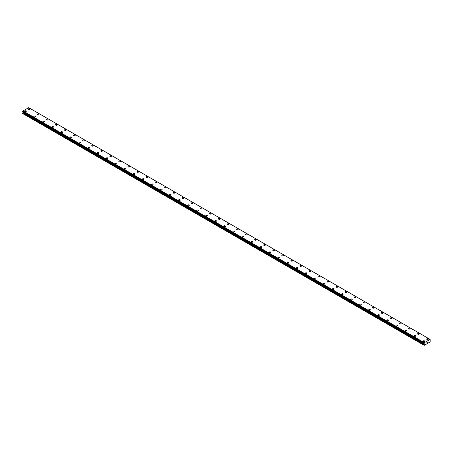 <?xml version="1.0" encoding="UTF-8"?>
<svg xmlns="http://www.w3.org/2000/svg" width="453" height="453" viewBox="0 0 453 453"><rect width="100%" height="100%" fill="white"/><g stroke="black" fill="none" stroke-linecap="round" stroke-linejoin="round"><path stroke-width="0.68" d="M28.341 109.122A0.798 0.464 180 0 1 28.833 108.697A0.798 0.464 180 0 1 29.705 108.794A0.798 0.464 180 0 1 29.938 109.122A0.798 0.464 180 0 1 29.445 109.547A0.798 0.464 180 0 1 28.573 109.45A0.798 0.464 180 0 1 28.341 109.122A0.798 0.464 180 0 1 28.833 108.697A0.798 0.464 180 0 1 29.705 108.799A0.798 0.464 180 0 1 29.938 109.122M37.389 114.349A0.798 0.464 180 0 1 37.888 113.924A0.798 0.464 180 0 1 38.76 114.02A0.798 0.464 180 0 1 38.992 114.349A0.798 0.464 180 0 1 38.499 114.773A0.798 0.464 180 0 1 37.627 114.677A0.798 0.464 180 0 1 37.389 114.349A0.798 0.464 180 0 1 37.888 113.924A0.798 0.464 180 0 1 38.76 114.026A0.798 0.464 180 0 1 38.992 114.349M46.444 119.575A0.798 0.464 180 0 1 46.936 119.15A0.798 0.464 180 0 1 47.808 119.247A0.798 0.464 180 0 1 48.046 119.575A0.798 0.464 180 0 1 47.554 120A0.798 0.464 180 0 1 46.682 119.903A0.798 0.464 180 0 1 46.444 119.575A0.798 0.464 180 0 1 46.936 119.15A0.798 0.464 180 0 1 47.808 119.252A0.798 0.464 180 0 1 48.046 119.575M56.863 124.479A0.798 0.464 180 0 1 57.101 124.802A0.798 0.464 180 0 1 56.602 125.226A0.798 0.464 180 0 1 55.73 125.13A0.798 0.464 180 0 1 55.498 124.802A0.798 0.464 180 0 1 55.991 124.377A0.798 0.464 180 0 1 56.863 124.479M55.498 124.802A0.798 0.464 180 0 1 55.991 124.377A0.798 0.464 180 0 1 56.863 124.473A0.798 0.464 180 0 1 57.101 124.802M64.553 130.028A0.798 0.464 180 0 1 65.045 129.603A0.798 0.464 180 0 1 65.917 129.7A0.798 0.464 180 0 1 66.149 130.028A0.798 0.464 180 0 1 65.657 130.458A0.798 0.464 180 0 1 64.785 130.356A0.798 0.464 180 0 1 64.553 130.028A0.798 0.464 180 0 1 65.045 129.603A0.798 0.464 180 0 1 65.917 129.705A0.798 0.464 180 0 1 66.149 130.028M73.607 135.254A0.798 0.464 180 0 1 74.099 134.83A0.798 0.464 180 0 1 74.972 134.932A0.798 0.464 180 0 1 75.204 135.26A0.798 0.464 180 0 1 74.711 135.685A0.798 0.464 180 0 1 73.839 135.583A0.798 0.464 180 0 1 73.607 135.254A0.798 0.464 180 0 1 74.099 134.83A0.798 0.464 180 0 1 74.972 134.932A0.798 0.464 180 0 1 75.204 135.254M82.656 140.481A0.798 0.464 180 0 1 83.154 140.056A0.798 0.464 180 0 1 84.026 140.158A0.798 0.464 180 0 1 84.258 140.487A0.798 0.464 180 0 1 83.765 140.911A0.798 0.464 180 0 1 82.893 140.809A0.798 0.464 180 0 1 82.656 140.481A0.798 0.464 180 0 1 83.154 140.056A0.798 0.464 180 0 1 84.026 140.158A0.798 0.464 180 0 1 84.258 140.481M91.71 145.713A0.798 0.464 180 0 1 92.202 145.283A0.798 0.464 180 0 1 93.075 145.385A0.798 0.464 180 0 1 93.312 145.713M93.075 145.385A0.798 0.464 180 0 1 93.312 145.707A0.798 0.464 180 0 1 92.82 146.138A0.798 0.464 180 0 1 91.948 146.036A0.798 0.464 180 0 1 91.71 145.707A0.798 0.464 180 0 1 92.202 145.283A0.798 0.464 180 0 1 93.075 145.385M100.764 150.934A0.798 0.464 180 0 1 101.257 150.509A0.798 0.464 180 0 1 102.129 150.611A0.798 0.464 180 0 1 102.367 150.94A0.798 0.464 180 0 1 101.868 151.364A0.798 0.464 180 0 1 100.996 151.262A0.798 0.464 180 0 1 100.764 150.934A0.798 0.464 180 0 1 101.257 150.509A0.798 0.464 180 0 1 102.129 150.611A0.798 0.464 180 0 1 102.367 150.934M109.819 156.166A0.798 0.464 180 0 1 110.311 155.736A0.798 0.464 180 0 1 111.183 155.838A0.798 0.464 180 0 1 111.415 156.166A0.798 0.464 180 0 1 110.923 156.591A0.798 0.464 180 0 1 110.051 156.489A0.798 0.464 180 0 1 109.819 156.166A0.798 0.464 180 0 1 110.311 155.736A0.798 0.464 180 0 1 111.183 155.838A0.798 0.464 180 0 1 111.415 156.166M118.873 161.393A0.798 0.464 180 0 1 119.366 160.962A0.798 0.464 180 0 1 120.238 161.064A0.798 0.464 180 0 1 120.47 161.393A0.798 0.464 180 0 1 119.977 161.817A0.798 0.464 180 0 1 119.105 161.715A0.798 0.464 180 0 1 118.873 161.393A0.798 0.464 180 0 1 119.366 160.968A0.798 0.464 180 0 1 120.238 161.064A0.798 0.464 180 0 1 120.47 161.393M127.922 166.619A0.798 0.464 180 0 1 128.42 166.189A0.798 0.464 180 0 1 129.292 166.291A0.798 0.464 180 0 1 129.524 166.619A0.798 0.464 180 0 1 129.031 167.044A0.798 0.464 180 0 1 128.159 166.942A0.798 0.464 180 0 1 127.922 166.619A0.798 0.464 180 0 1 128.42 166.194A0.798 0.464 180 0 1 129.292 166.291A0.798 0.464 180 0 1 129.524 166.619M136.976 171.846A0.798 0.464 180 0 1 137.474 171.415A0.798 0.464 180 0 1 138.346 171.517A0.798 0.464 180 0 1 138.578 171.846A0.798 0.464 180 0 1 138.086 172.27A0.798 0.464 180 0 1 137.214 172.168A0.798 0.464 180 0 1 136.976 171.846A0.798 0.464 180 0 1 137.474 171.421A0.798 0.464 180 0 1 138.346 171.517A0.798 0.464 180 0 1 138.578 171.846M146.03 177.072A0.798 0.464 180 0 1 146.523 176.642A0.798 0.464 180 0 1 147.395 176.744A0.798 0.464 180 0 1 147.633 177.072A0.798 0.464 180 0 1 147.14 177.497A0.798 0.464 180 0 1 146.262 177.395A0.798 0.464 180 0 1 146.03 177.072A0.798 0.464 180 0 1 146.523 176.647A0.798 0.464 180 0 1 147.395 176.744A0.798 0.464 180 0 1 147.633 177.072M155.085 182.299A0.798 0.464 180 0 1 155.577 181.868A0.798 0.464 180 0 1 156.449 181.97A0.798 0.464 180 0 1 156.687 182.299A0.798 0.464 180 0 1 156.189 182.723A0.798 0.464 180 0 1 155.317 182.627A0.798 0.464 180 0 1 155.085 182.299A0.798 0.464 180 0 1 155.577 181.874A0.798 0.464 180 0 1 156.449 181.97A0.798 0.464 180 0 1 156.687 182.299M164.139 187.525A0.798 0.464 180 0 1 164.632 187.1A0.798 0.464 180 0 1 165.504 187.197A0.798 0.464 180 0 1 165.736 187.525A0.798 0.464 180 0 1 165.243 187.95A0.798 0.464 180 0 1 164.371 187.853A0.798 0.464 180 0 1 164.139 187.525A0.798 0.464 180 0 1 164.632 187.1A0.798 0.464 180 0 1 165.504 187.202A0.798 0.464 180 0 1 165.736 187.525M174.558 192.429A0.798 0.464 180 0 1 174.79 192.751A0.798 0.464 180 0 1 174.297 193.176A0.798 0.464 180 0 1 173.425 193.08A0.798 0.464 180 0 1 173.193 192.751A0.798 0.464 180 0 1 173.686 192.327A0.798 0.464 180 0 1 174.558 192.429M173.193 192.751A0.798 0.464 180 0 1 173.686 192.327A0.798 0.464 180 0 1 174.558 192.423A0.798 0.464 180 0 1 174.79 192.751M182.242 197.978A0.798 0.464 180 0 1 182.74 197.553A0.798 0.464 180 0 1 183.612 197.65A0.798 0.464 180 0 1 183.844 197.978A0.798 0.464 180 0 1 183.352 198.403A0.798 0.464 180 0 1 182.48 198.306A0.798 0.464 180 0 1 182.242 197.978A0.798 0.464 180 0 1 182.74 197.553A0.798 0.464 180 0 1 183.612 197.655A0.798 0.464 180 0 1 183.844 197.978M191.296 203.204A0.798 0.464 180 0 1 191.789 202.78A0.798 0.464 180 0 1 192.661 202.876A0.798 0.464 180 0 1 192.899 203.204A0.798 0.464 180 0 1 192.406 203.635A0.798 0.464 180 0 1 191.534 203.533A0.798 0.464 180 0 1 191.296 203.204A0.798 0.464 180 0 1 191.789 202.78A0.798 0.464 180 0 1 192.661 202.882A0.798 0.464 180 0 1 192.899 203.204M200.351 208.431A0.798 0.464 180 0 1 200.843 208.006A0.798 0.464 180 0 1 201.715 208.108A0.798 0.464 180 0 1 201.953 208.431A0.798 0.464 180 0 1 201.455 208.861A0.798 0.464 180 0 1 200.583 208.759A0.798 0.464 180 0 1 200.351 208.431A0.798 0.464 180 0 1 200.843 208.006A0.798 0.464 180 0 1 201.715 208.108A0.798 0.464 180 0 1 201.953 208.431M209.405 213.663A0.798 0.464 180 0 1 209.898 213.233A0.798 0.464 180 0 1 210.77 213.335A0.798 0.464 180 0 1 211.002 213.663M210.77 213.335A0.798 0.464 180 0 1 211.002 213.657A0.798 0.464 180 0 1 210.509 214.088A0.798 0.464 180 0 1 209.637 213.986A0.798 0.464 180 0 1 209.405 213.657A0.798 0.464 180 0 1 209.898 213.233A0.798 0.464 180 0 1 210.77 213.335M218.459 218.884A0.798 0.464 180 0 1 218.952 218.459A0.798 0.464 180 0 1 219.824 218.561A0.798 0.464 180 0 1 220.056 218.89A0.798 0.464 180 0 1 219.563 219.314A0.798 0.464 180 0 1 218.691 219.212A0.798 0.464 180 0 1 218.459 218.884A0.798 0.464 180 0 1 218.952 218.459A0.798 0.464 180 0 1 219.824 218.561A0.798 0.464 180 0 1 220.056 218.884M227.508 224.11A0.798 0.464 180 0 1 228.006 223.686A0.798 0.464 180 0 1 228.878 223.788A0.798 0.464 180 0 1 229.11 224.116A0.798 0.464 180 0 1 228.618 224.541A0.798 0.464 180 0 1 227.746 224.439A0.798 0.464 180 0 1 227.508 224.11A0.798 0.464 180 0 1 228.006 223.686A0.798 0.464 180 0 1 228.878 223.788A0.798 0.464 180 0 1 229.11 224.11M236.562 229.337A0.798 0.464 180 0 1 237.055 228.912A0.798 0.464 180 0 1 237.933 229.014A0.798 0.464 180 0 1 238.165 229.343A0.798 0.464 180 0 1 237.672 229.767A0.798 0.464 180 0 1 236.8 229.665A0.798 0.464 180 0 1 236.562 229.337A0.798 0.464 180 0 1 237.055 228.912A0.798 0.464 180 0 1 237.933 229.014A0.798 0.464 180 0 1 238.165 229.337M245.617 234.569A0.798 0.464 180 0 1 246.109 234.139A0.798 0.464 180 0 1 246.981 234.241A0.798 0.464 180 0 1 247.219 234.569A0.798 0.464 180 0 1 246.721 234.994A0.798 0.464 180 0 1 245.849 234.892A0.798 0.464 180 0 1 245.617 234.569A0.798 0.464 180 0 1 246.109 234.139A0.798 0.464 180 0 1 246.981 234.241A0.798 0.464 180 0 1 247.219 234.569M254.671 239.796A0.798 0.464 180 0 1 255.164 239.365A0.798 0.464 180 0 1 256.036 239.467A0.798 0.464 180 0 1 256.273 239.796A0.798 0.464 180 0 1 255.775 240.22A0.798 0.464 180 0 1 254.903 240.118A0.798 0.464 180 0 1 254.671 239.796A0.798 0.464 180 0 1 255.164 239.371A0.798 0.464 180 0 1 256.036 239.467A0.798 0.464 180 0 1 256.273 239.796M263.725 245.022A0.798 0.464 180 0 1 264.218 244.592A0.798 0.464 180 0 1 265.09 244.694A0.798 0.464 180 0 1 265.322 245.022A0.798 0.464 180 0 1 264.829 245.447A0.798 0.464 180 0 1 263.957 245.345A0.798 0.464 180 0 1 263.725 245.022A0.798 0.464 180 0 1 264.218 244.597A0.798 0.464 180 0 1 265.09 244.694A0.798 0.464 180 0 1 265.322 245.022M272.78 250.249A0.798 0.464 180 0 1 273.272 249.818A0.798 0.464 180 0 1 274.144 249.92A0.798 0.464 180 0 1 274.376 250.249A0.798 0.464 180 0 1 273.884 250.673A0.798 0.464 180 0 1 273.012 250.571A0.798 0.464 180 0 1 272.78 250.249A0.798 0.464 180 0 1 273.272 249.824A0.798 0.464 180 0 1 274.144 249.92A0.798 0.464 180 0 1 274.376 250.249M281.828 255.475A0.798 0.464 180 0 1 282.327 255.045A0.798 0.464 180 0 1 283.199 255.147A0.798 0.464 180 0 1 283.431 255.475A0.798 0.464 180 0 1 282.938 255.9A0.798 0.464 180 0 1 282.066 255.798A0.798 0.464 180 0 1 281.828 255.475A0.798 0.464 180 0 1 282.327 255.05A0.798 0.464 180 0 1 283.199 255.147A0.798 0.464 180 0 1 283.431 255.475M290.883 260.702A0.798 0.464 180 0 1 291.375 260.271A0.798 0.464 180 0 1 292.247 260.373A0.798 0.464 180 0 1 292.485 260.702A0.798 0.464 180 0 1 291.992 261.126A0.798 0.464 180 0 1 291.12 261.03A0.798 0.464 180 0 1 290.883 260.702A0.798 0.464 180 0 1 291.375 260.277A0.798 0.464 180 0 1 292.247 260.373A0.798 0.464 180 0 1 292.485 260.702M299.937 265.928A0.798 0.464 180 0 1 300.43 265.503A0.798 0.464 180 0 1 301.302 265.6A0.798 0.464 180 0 1 301.539 265.928A0.798 0.464 180 0 1 301.041 266.353A0.798 0.464 180 0 1 300.169 266.256A0.798 0.464 180 0 1 299.937 265.928A0.798 0.464 180 0 1 300.43 265.503A0.798 0.464 180 0 1 301.302 265.605A0.798 0.464 180 0 1 301.539 265.928M308.991 271.154A0.798 0.464 180 0 1 309.484 270.73A0.798 0.464 180 0 1 310.356 270.826A0.798 0.464 180 0 1 310.588 271.154A0.798 0.464 180 0 1 310.095 271.579A0.798 0.464 180 0 1 309.223 271.483A0.798 0.464 180 0 1 308.991 271.154A0.798 0.464 180 0 1 309.484 270.73A0.798 0.464 180 0 1 310.356 270.832A0.798 0.464 180 0 1 310.588 271.154M318.046 276.381A0.798 0.464 180 0 1 318.538 275.956A0.798 0.464 180 0 1 319.41 276.053A0.798 0.464 180 0 1 319.642 276.381A0.798 0.464 180 0 1 319.15 276.806A0.798 0.464 180 0 1 318.278 276.709A0.798 0.464 180 0 1 318.046 276.381A0.798 0.464 180 0 1 318.538 275.956A0.798 0.464 180 0 1 319.41 276.058A0.798 0.464 180 0 1 319.642 276.381M327.094 281.607A0.798 0.464 180 0 1 327.593 281.183A0.798 0.464 180 0 1 328.465 281.279A0.798 0.464 180 0 1 328.697 281.607A0.798 0.464 180 0 1 328.204 282.038A0.798 0.464 180 0 1 327.332 281.936A0.798 0.464 180 0 1 327.094 281.607A0.798 0.464 180 0 1 327.593 281.183A0.798 0.464 180 0 1 328.465 281.285A0.798 0.464 180 0 1 328.697 281.607M336.149 286.834A0.798 0.464 180 0 1 336.641 286.409A0.798 0.464 180 0 1 337.513 286.511A0.798 0.464 180 0 1 337.751 286.84A0.798 0.464 180 0 1 337.259 287.264A0.798 0.464 180 0 1 336.386 287.162A0.798 0.464 180 0 1 336.149 286.834A0.798 0.464 180 0 1 336.641 286.409A0.798 0.464 180 0 1 337.513 286.511A0.798 0.464 180 0 1 337.751 286.834M345.203 292.06A0.798 0.464 180 0 1 345.696 291.636A0.798 0.464 180 0 1 346.568 291.738A0.798 0.464 180 0 1 346.805 292.066A0.798 0.464 180 0 1 346.307 292.491A0.798 0.464 180 0 1 345.435 292.389A0.798 0.464 180 0 1 345.203 292.06A0.798 0.464 180 0 1 345.696 291.636A0.798 0.464 180 0 1 346.568 291.738A0.798 0.464 180 0 1 346.805 292.06M354.257 297.287A0.798 0.464 180 0 1 354.75 296.862A0.798 0.464 180 0 1 355.622 296.964A0.798 0.464 180 0 1 355.854 297.293A0.798 0.464 180 0 1 355.362 297.717A0.798 0.464 180 0 1 354.489 297.615A0.798 0.464 180 0 1 354.257 297.287A0.798 0.464 180 0 1 354.75 296.862A0.798 0.464 180 0 1 355.622 296.964A0.798 0.464 180 0 1 355.854 297.287M363.312 302.513A0.798 0.464 180 0 1 363.804 302.089A0.798 0.464 180 0 1 364.676 302.191A0.798 0.464 180 0 1 364.908 302.519A0.798 0.464 180 0 1 364.416 302.944A0.798 0.464 180 0 1 363.544 302.842A0.798 0.464 180 0 1 363.312 302.513A0.798 0.464 180 0 1 363.804 302.089A0.798 0.464 180 0 1 364.676 302.191A0.798 0.464 180 0 1 364.908 302.513M372.36 307.746A0.798 0.464 180 0 1 372.859 307.315A0.798 0.464 180 0 1 373.731 307.417A0.798 0.464 180 0 1 373.963 307.746M373.731 307.417A0.798 0.464 180 0 1 373.963 307.74A0.798 0.464 180 0 1 373.47 308.17A0.798 0.464 180 0 1 372.598 308.068A0.798 0.464 180 0 1 372.36 307.74A0.798 0.464 180 0 1 372.859 307.315A0.798 0.464 180 0 1 373.731 307.417M381.415 312.972A0.798 0.464 180 0 1 381.913 312.542A0.798 0.464 180 0 1 382.785 312.644A0.798 0.464 180 0 1 383.017 312.972A0.798 0.464 180 0 1 382.525 313.397A0.798 0.464 180 0 1 381.653 313.295A0.798 0.464 180 0 1 381.415 312.972A0.798 0.464 180 0 1 381.913 312.542A0.798 0.464 180 0 1 382.785 312.644A0.798 0.464 180 0 1 383.017 312.972M390.469 318.199A0.798 0.464 180 0 1 390.962 317.768A0.798 0.464 180 0 1 391.834 317.87A0.798 0.464 180 0 1 392.072 318.199A0.798 0.464 180 0 1 391.579 318.623A0.798 0.464 180 0 1 390.707 318.521A0.798 0.464 180 0 1 390.469 318.199A0.798 0.464 180 0 1 390.962 317.774A0.798 0.464 180 0 1 391.834 317.87A0.798 0.464 180 0 1 392.072 318.199M399.523 323.425A0.798 0.464 180 0 1 400.016 322.995A0.798 0.464 180 0 1 400.888 323.097A0.798 0.464 180 0 1 401.126 323.425A0.798 0.464 180 0 1 400.628 323.85A0.798 0.464 180 0 1 399.756 323.748A0.798 0.464 180 0 1 399.523 323.425A0.798 0.464 180 0 1 400.016 323A0.798 0.464 180 0 1 400.888 323.097A0.798 0.464 180 0 1 401.126 323.425M408.578 328.651A0.798 0.464 180 0 1 409.07 328.221A0.798 0.464 180 0 1 409.942 328.323A0.798 0.464 180 0 1 410.175 328.651A0.798 0.464 180 0 1 409.682 329.076A0.798 0.464 180 0 1 408.81 328.974A0.798 0.464 180 0 1 408.578 328.651A0.798 0.464 180 0 1 409.07 328.227A0.798 0.464 180 0 1 409.942 328.323A0.798 0.464 180 0 1 410.175 328.651M417.632 333.878A0.798 0.464 180 0 1 418.125 333.448A0.798 0.464 180 0 1 418.997 333.55A0.798 0.464 180 0 1 419.229 333.878A0.798 0.464 180 0 1 418.736 334.303A0.798 0.464 180 0 1 417.864 334.206A0.798 0.464 180 0 1 417.632 333.878A0.798 0.464 180 0 1 418.125 333.453A0.798 0.464 180 0 1 418.997 333.55A0.798 0.464 180 0 1 419.229 333.878M426.681 339.104A0.798 0.464 180 0 1 427.179 338.68A0.798 0.464 180 0 1 428.051 338.776A0.798 0.464 180 0 1 428.283 339.104A0.798 0.464 180 0 1 427.791 339.529A0.798 0.464 180 0 1 426.919 339.433A0.798 0.464 180 0 1 426.681 339.104A0.798 0.464 180 0 1 427.179 338.68A0.798 0.464 180 0 1 428.051 338.782A0.798 0.464 180 0 1 428.283 339.104M26.081 110.889A0.798 0.464 180 0 1 26.319 111.212A0.798 0.464 180 0 1 25.821 111.642A0.798 0.464 180 0 1 24.949 111.54A0.798 0.464 180 0 1 24.717 111.212A0.798 0.464 180 0 1 25.209 110.787A0.798 0.464 180 0 1 26.081 110.889M24.717 111.212A0.798 0.464 180 0 1 25.209 110.787A0.798 0.464 180 0 1 26.081 110.883A0.798 0.464 180 0 1 26.319 111.212M33.771 116.438A0.798 0.464 180 0 1 34.264 116.013A0.798 0.464 180 0 1 35.136 116.115A0.798 0.464 180 0 1 35.368 116.444A0.798 0.464 180 0 1 34.875 116.868A0.798 0.464 180 0 1 34.003 116.766A0.798 0.464 180 0 1 33.771 116.438A0.798 0.464 180 0 1 34.264 116.013A0.798 0.464 180 0 1 35.136 116.115A0.798 0.464 180 0 1 35.368 116.438M42.825 121.664A0.798 0.464 180 0 1 43.318 121.24A0.798 0.464 180 0 1 44.19 121.342A0.798 0.464 180 0 1 44.422 121.67A0.798 0.464 180 0 1 43.93 122.095A0.798 0.464 180 0 1 43.058 121.993A0.798 0.464 180 0 1 42.825 121.664A0.798 0.464 180 0 1 43.318 121.24A0.798 0.464 180 0 1 44.19 121.342A0.798 0.464 180 0 1 44.422 121.664M51.874 126.891A0.798 0.464 180 0 1 52.372 126.466A0.798 0.464 180 0 1 53.244 126.568A0.798 0.464 180 0 1 53.477 126.897A0.798 0.464 180 0 1 52.984 127.321A0.798 0.464 180 0 1 52.112 127.219A0.798 0.464 180 0 1 51.874 126.891A0.798 0.464 180 0 1 52.372 126.466A0.798 0.464 180 0 1 53.244 126.568A0.798 0.464 180 0 1 53.477 126.891M60.928 132.123A0.798 0.464 180 0 1 61.421 131.693A0.798 0.464 180 0 1 62.293 131.795A0.798 0.464 180 0 1 62.531 132.123M62.293 131.795A0.798 0.464 180 0 1 62.531 132.117A0.798 0.464 180 0 1 62.038 132.548A0.798 0.464 180 0 1 61.166 132.446A0.798 0.464 180 0 1 60.928 132.117A0.798 0.464 180 0 1 61.421 131.693A0.798 0.464 180 0 1 62.293 131.795M69.983 137.344A0.798 0.464 180 0 1 70.475 136.919A0.798 0.464 180 0 1 71.348 137.021A0.798 0.464 180 0 1 71.585 137.35A0.798 0.464 180 0 1 71.087 137.774A0.798 0.464 180 0 1 70.215 137.672A0.798 0.464 180 0 1 69.983 137.344A0.798 0.464 180 0 1 70.475 136.919A0.798 0.464 180 0 1 71.348 137.021A0.798 0.464 180 0 1 71.585 137.344M79.037 142.576A0.798 0.464 180 0 1 79.53 142.146A0.798 0.464 180 0 1 80.402 142.248A0.798 0.464 180 0 1 80.64 142.576A0.798 0.464 180 0 1 80.141 143.001A0.798 0.464 180 0 1 79.269 142.899A0.798 0.464 180 0 1 79.037 142.576A0.798 0.464 180 0 1 79.53 142.146A0.798 0.464 180 0 1 80.402 142.248A0.798 0.464 180 0 1 80.64 142.576M88.092 147.803A0.798 0.464 180 0 1 88.584 147.372A0.798 0.464 180 0 1 89.456 147.474A0.798 0.464 180 0 1 89.688 147.803A0.798 0.464 180 0 1 89.196 148.227A0.798 0.464 180 0 1 88.324 148.125A0.798 0.464 180 0 1 88.092 147.803A0.798 0.464 180 0 1 88.584 147.378A0.798 0.464 180 0 1 89.456 147.474A0.798 0.464 180 0 1 89.688 147.803M97.146 153.029A0.798 0.464 180 0 1 97.638 152.599A0.798 0.464 180 0 1 98.511 152.701A0.798 0.464 180 0 1 98.743 153.029A0.798 0.464 180 0 1 98.25 153.454A0.798 0.464 180 0 1 97.378 153.352A0.798 0.464 180 0 1 97.146 153.029A0.798 0.464 180 0 1 97.638 152.604A0.798 0.464 180 0 1 98.511 152.701A0.798 0.464 180 0 1 98.743 153.029M106.195 158.256A0.798 0.464 180 0 1 106.693 157.825A0.798 0.464 180 0 1 107.565 157.927A0.798 0.464 180 0 1 107.797 158.256A0.798 0.464 180 0 1 107.304 158.68A0.798 0.464 180 0 1 106.432 158.578A0.798 0.464 180 0 1 106.195 158.256A0.798 0.464 180 0 1 106.693 157.831A0.798 0.464 180 0 1 107.565 157.927A0.798 0.464 180 0 1 107.797 158.256M115.249 163.482A0.798 0.464 180 0 1 115.742 163.052A0.798 0.464 180 0 1 116.614 163.154A0.798 0.464 180 0 1 116.851 163.482A0.798 0.464 180 0 1 116.359 163.907A0.798 0.464 180 0 1 115.487 163.81A0.798 0.464 180 0 1 115.249 163.482A0.798 0.464 180 0 1 115.742 163.057A0.798 0.464 180 0 1 116.614 163.154A0.798 0.464 180 0 1 116.851 163.482M124.303 168.709A0.798 0.464 180 0 1 124.796 168.278A0.798 0.464 180 0 1 125.668 168.38A0.798 0.464 180 0 1 125.906 168.709A0.798 0.464 180 0 1 125.407 169.133A0.798 0.464 180 0 1 124.535 169.037A0.798 0.464 180 0 1 124.303 168.709A0.798 0.464 180 0 1 124.796 168.284A0.798 0.464 180 0 1 125.668 168.38A0.798 0.464 180 0 1 125.906 168.709M133.358 173.935A0.798 0.464 180 0 1 133.85 173.51A0.798 0.464 180 0 1 134.722 173.607A0.798 0.464 180 0 1 134.954 173.935A0.798 0.464 180 0 1 134.462 174.36A0.798 0.464 180 0 1 133.59 174.263A0.798 0.464 180 0 1 133.358 173.935A0.798 0.464 180 0 1 133.85 173.51A0.798 0.464 180 0 1 134.722 173.612A0.798 0.464 180 0 1 134.954 173.935M143.777 178.839A0.798 0.464 180 0 1 144.009 179.161A0.798 0.464 180 0 1 143.516 179.586A0.798 0.464 180 0 1 142.644 179.49A0.798 0.464 180 0 1 142.412 179.161A0.798 0.464 180 0 1 142.905 178.737A0.798 0.464 180 0 1 143.777 178.839M142.412 179.161A0.798 0.464 180 0 1 142.905 178.737A0.798 0.464 180 0 1 143.777 178.833A0.798 0.464 180 0 1 144.009 179.161M151.461 184.388A0.798 0.464 180 0 1 151.959 183.963A0.798 0.464 180 0 1 152.831 184.06A0.798 0.464 180 0 1 153.063 184.388A0.798 0.464 180 0 1 152.57 184.813A0.798 0.464 180 0 1 151.698 184.716A0.798 0.464 180 0 1 151.461 184.388A0.798 0.464 180 0 1 151.959 183.963A0.798 0.464 180 0 1 152.831 184.065A0.798 0.464 180 0 1 153.063 184.388M160.515 189.614A0.798 0.464 180 0 1 161.008 189.19A0.798 0.464 180 0 1 161.88 189.286A0.798 0.464 180 0 1 162.117 189.614A0.798 0.464 180 0 1 161.625 190.045A0.798 0.464 180 0 1 160.753 189.943A0.798 0.464 180 0 1 160.515 189.614A0.798 0.464 180 0 1 161.008 189.19A0.798 0.464 180 0 1 161.88 189.292A0.798 0.464 180 0 1 162.117 189.614M169.569 194.841A0.798 0.464 180 0 1 170.062 194.416A0.798 0.464 180 0 1 170.934 194.518A0.798 0.464 180 0 1 171.172 194.847A0.798 0.464 180 0 1 170.673 195.271A0.798 0.464 180 0 1 169.801 195.169A0.798 0.464 180 0 1 169.569 194.841A0.798 0.464 180 0 1 170.062 194.416A0.798 0.464 180 0 1 170.934 194.518A0.798 0.464 180 0 1 171.172 194.841M178.624 200.073A0.798 0.464 180 0 1 179.116 199.643A0.798 0.464 180 0 1 179.988 199.745A0.798 0.464 180 0 1 180.22 200.073M179.988 199.745A0.798 0.464 180 0 1 180.22 200.067A0.798 0.464 180 0 1 179.728 200.498A0.798 0.464 180 0 1 178.856 200.396A0.798 0.464 180 0 1 178.624 200.067A0.798 0.464 180 0 1 179.116 199.643A0.798 0.464 180 0 1 179.988 199.745M187.678 205.294A0.798 0.464 180 0 1 188.171 204.869A0.798 0.464 180 0 1 189.043 204.971A0.798 0.464 180 0 1 189.275 205.3A0.798 0.464 180 0 1 188.782 205.724A0.798 0.464 180 0 1 187.91 205.622A0.798 0.464 180 0 1 187.678 205.294A0.798 0.464 180 0 1 188.171 204.869A0.798 0.464 180 0 1 189.043 204.971A0.798 0.464 180 0 1 189.275 205.294M196.727 210.52A0.798 0.464 180 0 1 197.225 210.096A0.798 0.464 180 0 1 198.097 210.198A0.798 0.464 180 0 1 198.329 210.526A0.798 0.464 180 0 1 197.836 210.951A0.798 0.464 180 0 1 196.964 210.849A0.798 0.464 180 0 1 196.727 210.52A0.798 0.464 180 0 1 197.225 210.096A0.798 0.464 180 0 1 198.097 210.198A0.798 0.464 180 0 1 198.329 210.52M205.781 215.747A0.798 0.464 180 0 1 206.279 215.322A0.798 0.464 180 0 1 207.151 215.424A0.798 0.464 180 0 1 207.383 215.753A0.798 0.464 180 0 1 206.891 216.177A0.798 0.464 180 0 1 206.019 216.075A0.798 0.464 180 0 1 205.781 215.747A0.798 0.464 180 0 1 206.279 215.322A0.798 0.464 180 0 1 207.151 215.424A0.798 0.464 180 0 1 207.383 215.747M214.835 220.979A0.798 0.464 180 0 1 215.328 220.549A0.798 0.464 180 0 1 216.2 220.651A0.798 0.464 180 0 1 216.438 220.979A0.798 0.464 180 0 1 215.945 221.404A0.798 0.464 180 0 1 215.067 221.302A0.798 0.464 180 0 1 214.835 220.979A0.798 0.464 180 0 1 215.328 220.549A0.798 0.464 180 0 1 216.2 220.651A0.798 0.464 180 0 1 216.438 220.979M223.89 226.206A0.798 0.464 180 0 1 224.382 225.775A0.798 0.464 180 0 1 225.254 225.877A0.798 0.464 180 0 1 225.492 226.206A0.798 0.464 180 0 1 224.994 226.63A0.798 0.464 180 0 1 224.122 226.528A0.798 0.464 180 0 1 223.89 226.206A0.798 0.464 180 0 1 224.382 225.781A0.798 0.464 180 0 1 225.254 225.877A0.798 0.464 180 0 1 225.492 226.206M232.944 231.432A0.798 0.464 180 0 1 233.437 231.002A0.798 0.464 180 0 1 234.309 231.104A0.798 0.464 180 0 1 234.541 231.432A0.798 0.464 180 0 1 234.048 231.857A0.798 0.464 180 0 1 233.176 231.755A0.798 0.464 180 0 1 232.944 231.432A0.798 0.464 180 0 1 233.437 231.007A0.798 0.464 180 0 1 234.309 231.104A0.798 0.464 180 0 1 234.541 231.432M241.998 236.659A0.798 0.464 180 0 1 242.491 236.228A0.798 0.464 180 0 1 243.363 236.33A0.798 0.464 180 0 1 243.595 236.659A0.798 0.464 180 0 1 243.102 237.083A0.798 0.464 180 0 1 242.23 236.981A0.798 0.464 180 0 1 241.998 236.659A0.798 0.464 180 0 1 242.491 236.234A0.798 0.464 180 0 1 243.363 236.33A0.798 0.464 180 0 1 243.595 236.659M251.047 241.885A0.798 0.464 180 0 1 251.545 241.455A0.798 0.464 180 0 1 252.417 241.557A0.798 0.464 180 0 1 252.649 241.885A0.798 0.464 180 0 1 252.157 242.31A0.798 0.464 180 0 1 251.285 242.213A0.798 0.464 180 0 1 251.047 241.885A0.798 0.464 180 0 1 251.545 241.46A0.798 0.464 180 0 1 252.417 241.557A0.798 0.464 180 0 1 252.649 241.885M261.466 246.789A0.798 0.464 180 0 1 261.704 247.112A0.798 0.464 180 0 1 261.211 247.536A0.798 0.464 180 0 1 260.339 247.44A0.798 0.464 180 0 1 260.101 247.112A0.798 0.464 180 0 1 260.594 246.687A0.798 0.464 180 0 1 261.466 246.789M260.101 247.112A0.798 0.464 180 0 1 260.594 246.687A0.798 0.464 180 0 1 261.466 246.783A0.798 0.464 180 0 1 261.704 247.112M269.156 252.338A0.798 0.464 180 0 1 269.648 251.913A0.798 0.464 180 0 1 270.52 252.01A0.798 0.464 180 0 1 270.758 252.338A0.798 0.464 180 0 1 270.26 252.763A0.798 0.464 180 0 1 269.388 252.666A0.798 0.464 180 0 1 269.156 252.338A0.798 0.464 180 0 1 269.648 251.913A0.798 0.464 180 0 1 270.52 252.015A0.798 0.464 180 0 1 270.758 252.338M278.21 257.564A0.798 0.464 180 0 1 278.703 257.14A0.798 0.464 180 0 1 279.575 257.236A0.798 0.464 180 0 1 279.807 257.564A0.798 0.464 180 0 1 279.314 257.989A0.798 0.464 180 0 1 278.442 257.893A0.798 0.464 180 0 1 278.21 257.564A0.798 0.464 180 0 1 278.703 257.14A0.798 0.464 180 0 1 279.575 257.242A0.798 0.464 180 0 1 279.807 257.564M287.264 262.791A0.798 0.464 180 0 1 287.757 262.366A0.798 0.464 180 0 1 288.629 262.463A0.798 0.464 180 0 1 288.861 262.791A0.798 0.464 180 0 1 288.368 263.216A0.798 0.464 180 0 1 287.496 263.119A0.798 0.464 180 0 1 287.264 262.791A0.798 0.464 180 0 1 287.757 262.366A0.798 0.464 180 0 1 288.629 262.468A0.798 0.464 180 0 1 288.861 262.791M296.313 268.017A0.798 0.464 180 0 1 296.811 267.593A0.798 0.464 180 0 1 297.683 267.689A0.798 0.464 180 0 1 297.915 268.017A0.798 0.464 180 0 1 297.423 268.448A0.798 0.464 180 0 1 296.551 268.346A0.798 0.464 180 0 1 296.313 268.017A0.798 0.464 180 0 1 296.811 267.593A0.798 0.464 180 0 1 297.683 267.695A0.798 0.464 180 0 1 297.915 268.017M305.367 273.244A0.798 0.464 180 0 1 305.86 272.819A0.798 0.464 180 0 1 306.738 272.921A0.798 0.464 180 0 1 306.97 273.25A0.798 0.464 180 0 1 306.477 273.674A0.798 0.464 180 0 1 305.605 273.572A0.798 0.464 180 0 1 305.367 273.244A0.798 0.464 180 0 1 305.86 272.819A0.798 0.464 180 0 1 306.738 272.921A0.798 0.464 180 0 1 306.97 273.244M314.422 278.47A0.798 0.464 180 0 1 314.914 278.046A0.798 0.464 180 0 1 315.786 278.148A0.798 0.464 180 0 1 316.024 278.476A0.798 0.464 180 0 1 315.526 278.901A0.798 0.464 180 0 1 314.654 278.799A0.798 0.464 180 0 1 314.422 278.47A0.798 0.464 180 0 1 314.914 278.046A0.798 0.464 180 0 1 315.786 278.148A0.798 0.464 180 0 1 316.024 278.47M323.476 283.697A0.798 0.464 180 0 1 323.969 283.272A0.798 0.464 180 0 1 324.841 283.374A0.798 0.464 180 0 1 325.078 283.703A0.798 0.464 180 0 1 324.58 284.127A0.798 0.464 180 0 1 323.708 284.025A0.798 0.464 180 0 1 323.476 283.697A0.798 0.464 180 0 1 323.969 283.272A0.798 0.464 180 0 1 324.841 283.374A0.798 0.464 180 0 1 325.078 283.697M332.53 288.923A0.798 0.464 180 0 1 333.023 288.499A0.798 0.464 180 0 1 333.895 288.601A0.798 0.464 180 0 1 334.127 288.929A0.798 0.464 180 0 1 333.635 289.354A0.798 0.464 180 0 1 332.762 289.252A0.798 0.464 180 0 1 332.53 288.923A0.798 0.464 180 0 1 333.023 288.499A0.798 0.464 180 0 1 333.895 288.601A0.798 0.464 180 0 1 334.127 288.923M341.585 294.156A0.798 0.464 180 0 1 342.077 293.725A0.798 0.464 180 0 1 342.949 293.827A0.798 0.464 180 0 1 343.181 294.156A0.798 0.464 180 0 1 342.689 294.58A0.798 0.464 180 0 1 341.817 294.478A0.798 0.464 180 0 1 341.585 294.156A0.798 0.464 180 0 1 342.077 293.725A0.798 0.464 180 0 1 342.949 293.827A0.798 0.464 180 0 1 343.181 294.156M350.633 299.382A0.798 0.464 180 0 1 351.132 298.952A0.798 0.464 180 0 1 352.004 299.054A0.798 0.464 180 0 1 352.236 299.382A0.798 0.464 180 0 1 351.743 299.807A0.798 0.464 180 0 1 350.871 299.705A0.798 0.464 180 0 1 350.633 299.382A0.798 0.464 180 0 1 351.132 298.957A0.798 0.464 180 0 1 352.004 299.054A0.798 0.464 180 0 1 352.236 299.382M359.688 304.609A0.798 0.464 180 0 1 360.18 304.178A0.798 0.464 180 0 1 361.052 304.28A0.798 0.464 180 0 1 361.29 304.609A0.798 0.464 180 0 1 360.798 305.033A0.798 0.464 180 0 1 359.925 304.931A0.798 0.464 180 0 1 359.688 304.609A0.798 0.464 180 0 1 360.18 304.184A0.798 0.464 180 0 1 361.052 304.28A0.798 0.464 180 0 1 361.29 304.609M368.742 309.835A0.798 0.464 180 0 1 369.235 309.405A0.798 0.464 180 0 1 370.107 309.507A0.798 0.464 180 0 1 370.344 309.835A0.798 0.464 180 0 1 369.846 310.26A0.798 0.464 180 0 1 368.974 310.158A0.798 0.464 180 0 1 368.742 309.835A0.798 0.464 180 0 1 369.235 309.41A0.798 0.464 180 0 1 370.107 309.507A0.798 0.464 180 0 1 370.344 309.835M377.796 315.062A0.798 0.464 180 0 1 378.289 314.631A0.798 0.464 180 0 1 379.161 314.733A0.798 0.464 180 0 1 379.393 315.062A0.798 0.464 180 0 1 378.901 315.486A0.798 0.464 180 0 1 378.029 315.384A0.798 0.464 180 0 1 377.796 315.062A0.798 0.464 180 0 1 378.289 314.637A0.798 0.464 180 0 1 379.161 314.733A0.798 0.464 180 0 1 379.393 315.062M386.851 320.288A0.798 0.464 180 0 1 387.343 319.858A0.798 0.464 180 0 1 388.215 319.96A0.798 0.464 180 0 1 388.448 320.288A0.798 0.464 180 0 1 387.955 320.713A0.798 0.464 180 0 1 387.083 320.616A0.798 0.464 180 0 1 386.851 320.288A0.798 0.464 180 0 1 387.343 319.863A0.798 0.464 180 0 1 388.215 319.96A0.798 0.464 180 0 1 388.448 320.288M395.899 325.514A0.798 0.464 180 0 1 396.398 325.09A0.798 0.464 180 0 1 397.27 325.186A0.798 0.464 180 0 1 397.502 325.514A0.798 0.464 180 0 1 397.009 325.939A0.798 0.464 180 0 1 396.137 325.843A0.798 0.464 180 0 1 395.899 325.514A0.798 0.464 180 0 1 396.398 325.09A0.798 0.464 180 0 1 397.27 325.192A0.798 0.464 180 0 1 397.502 325.514M404.954 330.741A0.798 0.464 180 0 1 405.446 330.316A0.798 0.464 180 0 1 406.318 330.413A0.798 0.464 180 0 1 406.556 330.741A0.798 0.464 180 0 1 406.064 331.166A0.798 0.464 180 0 1 405.192 331.069A0.798 0.464 180 0 1 404.954 330.741A0.798 0.464 180 0 1 405.446 330.316A0.798 0.464 180 0 1 406.318 330.418A0.798 0.464 180 0 1 406.556 330.741M414.008 335.967A0.798 0.464 180 0 1 414.501 335.543A0.798 0.464 180 0 1 415.373 335.639A0.798 0.464 180 0 1 415.611 335.967A0.798 0.464 180 0 1 415.112 336.392A0.798 0.464 180 0 1 414.24 336.296A0.798 0.464 180 0 1 414.008 335.967A0.798 0.464 180 0 1 414.501 335.543A0.798 0.464 180 0 1 415.373 335.645A0.798 0.464 180 0 1 415.611 335.967M424.427 340.871A0.798 0.464 180 0 1 424.659 341.194A0.798 0.464 180 0 1 424.167 341.619A0.798 0.464 180 0 1 423.295 341.522A0.798 0.464 180 0 1 423.062 341.194A0.798 0.464 180 0 1 423.555 340.769A0.798 0.464 180 0 1 424.427 340.871M423.062 341.194A0.798 0.464 180 0 1 423.555 340.769A0.798 0.464 180 0 1 424.427 340.866A0.798 0.464 180 0 1 424.659 341.194M426.851 342.774L427.105 342.117M427.258 342.542L427.513 341.981M424.053 343.612L424.314 342.678L430.124 339.41L430.169 341.907L424.195 345.356L424.336 344.206L22.973 112.48L22.65 113.171L22.65 113.527L424.014 345.254M424.336 344.206L424.257 343.714M23.024 112.095L22.973 112.48M430.044 339.365L28.686 107.644L22.956 110.951L22.661 111.885L424.014 343.589M28.76 107.684L430.124 339.41M424.314 342.678L22.956 110.951M424.229 342.853L22.865 111.132M424.042 343.227L22.684 111.5M424.014 343.289L22.65 111.563M424.399 344.042L23.041 112.321M424.014 344.892L22.65 113.171M424.24 342.802L22.877 111.081M424.014 343.578L22.65 111.857M424.048 343.612L22.661 111.885M424.399 343.884L23.041 112.157M424.076 344.671L22.712 112.944"/></g></svg>
